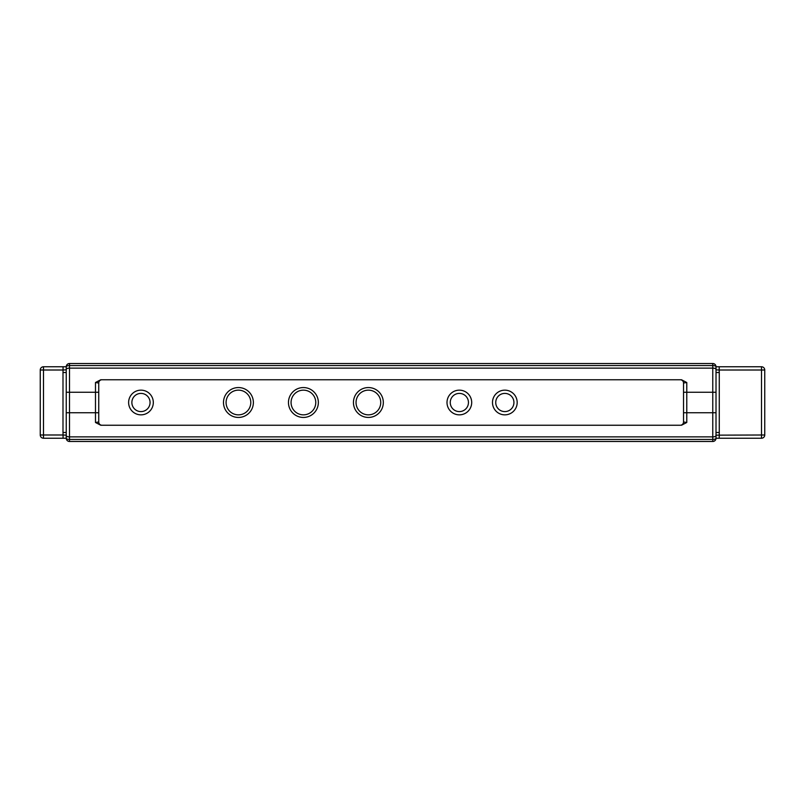<?xml version="1.0" encoding="UTF-8"?>
<svg xmlns="http://www.w3.org/2000/svg" width="805" height="805" viewBox="0 0 805 805"><rect width="100%" height="100%" fill="white"/><g stroke="black" fill="none" stroke-linecap="round" stroke-linejoin="round"><path stroke-width="1.21" d="M43.5 438.242L63.052 438.242L63.052 434.992L43.5 434.992L43.5 438.242A3.25 3.25 0 0 1 40.25 434.992L43.5 434.992L43.5 370.008L40.25 370.008L40.25 434.992M40.25 370.008A3.25 3.25 0 0 1 43.5 366.758L43.5 370.008L63.052 370.008L63.052 366.758L43.5 366.758M63.052 438.242L66.241 438.242A3.25 3.25 0 0 0 69.492 441.482L712.767 441.482L712.767 439.439L69.492 439.439L69.492 436.863L712.767 436.863L712.767 439.439A3.25 1.208 180 0 0 716.017 438.242L716.007 435.736L716.017 438.242L761.5 438.242A3.25 3.25 0 0 0 764.75 434.992L764.75 370.008A3.25 3.25 0 0 0 761.5 366.758L716.017 366.758A3.25 3.25 0 0 0 712.767 363.518L69.492 363.518L69.492 365.561L712.767 365.561L712.767 368.137L69.492 368.137L69.492 365.561A3.25 1.208 0 0 0 66.241 366.758L66.252 369.264L66.241 366.758L63.052 366.758M680.275 425.241L100.746 425.241L680.275 425.241A3.25 3.25 0 0 0 683.526 421.991L683.526 383.009A3.25 3.25 0 0 0 680.275 379.759L101.983 379.759A3.25 3.25 0 0 0 98.733 383.009L98.733 421.991L95.483 422.484L100.756 425.241M681.513 379.759L680.275 379.759M683.526 383.009L686.776 382.516L681.503 379.759L100.756 379.759L95.483 382.516L98.733 383.009M101.983 379.759L100.746 379.759M513.932 402.5A9.097 9.097 0 0 1 500.287 410.379A9.097 9.097 0 0 1 500.287 394.621A9.097 9.097 0 0 1 513.932 402.5M517.182 402.5A12.347 12.347 0 0 0 498.667 391.804A12.347 12.347 0 0 0 498.667 413.196A12.347 12.347 0 0 0 517.182 402.5M101.983 425.241A3.25 3.25 0 0 1 98.733 421.991M471.7 402.5A12.347 12.347 0 0 0 453.185 391.804A12.347 12.347 0 0 0 453.185 413.196A12.347 12.347 0 0 0 471.7 402.5M288.462 402.5A14.943 14.943 0 0 0 310.881 415.44A14.943 14.943 0 0 0 310.881 389.56A14.943 14.943 0 0 0 288.462 402.5M223.488 402.5A14.943 14.943 0 0 1 245.907 389.56A14.943 14.943 0 0 1 245.907 415.44A14.943 14.943 0 0 1 223.488 402.5M353.445 402.5A14.943 14.943 0 0 1 375.855 389.56A14.943 14.943 0 0 1 375.855 415.44A14.943 14.943 0 0 1 353.445 402.5M153.312 402.5A12.347 12.347 0 0 0 134.797 391.804A12.347 12.347 0 0 0 134.797 413.196A12.347 12.347 0 0 0 153.312 402.5M468.45 402.5A9.097 9.097 0 0 1 454.805 410.379A9.097 9.097 0 0 1 454.805 394.621A9.097 9.097 0 0 1 468.45 402.5M150.062 402.5A9.097 9.097 0 0 1 136.417 410.379A9.097 9.097 0 0 1 136.417 394.621A9.097 9.097 0 0 1 150.062 402.5M356.041 402.5A12.347 12.347 0 0 1 374.556 391.804A12.347 12.347 0 0 1 374.556 413.196A12.347 12.347 0 0 1 356.041 402.5M291.068 402.5A12.347 12.347 0 0 1 309.583 391.804A12.347 12.347 0 0 1 309.583 413.196A12.347 12.347 0 0 1 291.068 402.5M226.084 402.5A12.347 12.347 0 0 1 244.609 391.804A12.347 12.347 0 0 1 244.609 413.196A12.347 12.347 0 0 1 226.084 402.5M66.252 435.736A3.25 1.208 0 0 0 69.492 436.863L69.492 392.266L95.483 392.266L95.483 412.734L66.241 412.734L66.241 372.514L62.991 372.514L62.991 432.486L66.241 432.486L66.241 412.734L66.241 438.242A3.25 1.208 180 0 0 69.492 439.439L69.492 441.482M683.526 421.991L686.776 422.484L681.503 425.241M66.241 372.514L66.252 369.264A3.25 1.208 0 0 1 69.492 368.137L69.492 392.266L66.241 392.266M716.017 412.734L686.776 412.734L686.776 392.266L712.767 392.266L712.767 436.863A3.25 1.208 180 0 0 716.007 435.736L716.017 366.758L719.207 366.758L719.207 370.008L764.75 370.008M716.017 438.242A3.25 3.25 0 0 1 712.767 441.482M712.767 363.518L712.767 365.561A3.25 1.208 0 0 1 716.017 366.758M716.017 368.992L715.907 367.613M764.75 434.992L715.977 435.163M716.017 432.486L719.268 432.486L719.268 372.514L716.017 372.514M715.977 369.837L719.207 370.008L719.268 372.514M66.241 436.008L66.352 437.387M62.991 372.514L63.052 370.008L66.282 369.837M66.282 435.163L63.052 434.992L62.991 432.486M66.241 366.758A3.25 3.25 0 0 1 69.492 363.518M719.268 432.486L719.207 438.242M761.5 366.758L761.5 438.242M98.733 412.734L95.483 412.734L95.483 422.484M686.776 422.484L686.776 412.734L683.526 412.734M683.526 392.266L686.776 392.266L686.776 382.516M716.007 369.264A3.25 1.208 180 0 0 712.767 368.137L712.767 392.266L716.017 392.266M95.483 382.516L95.483 392.266L98.733 392.266"/></g></svg>
